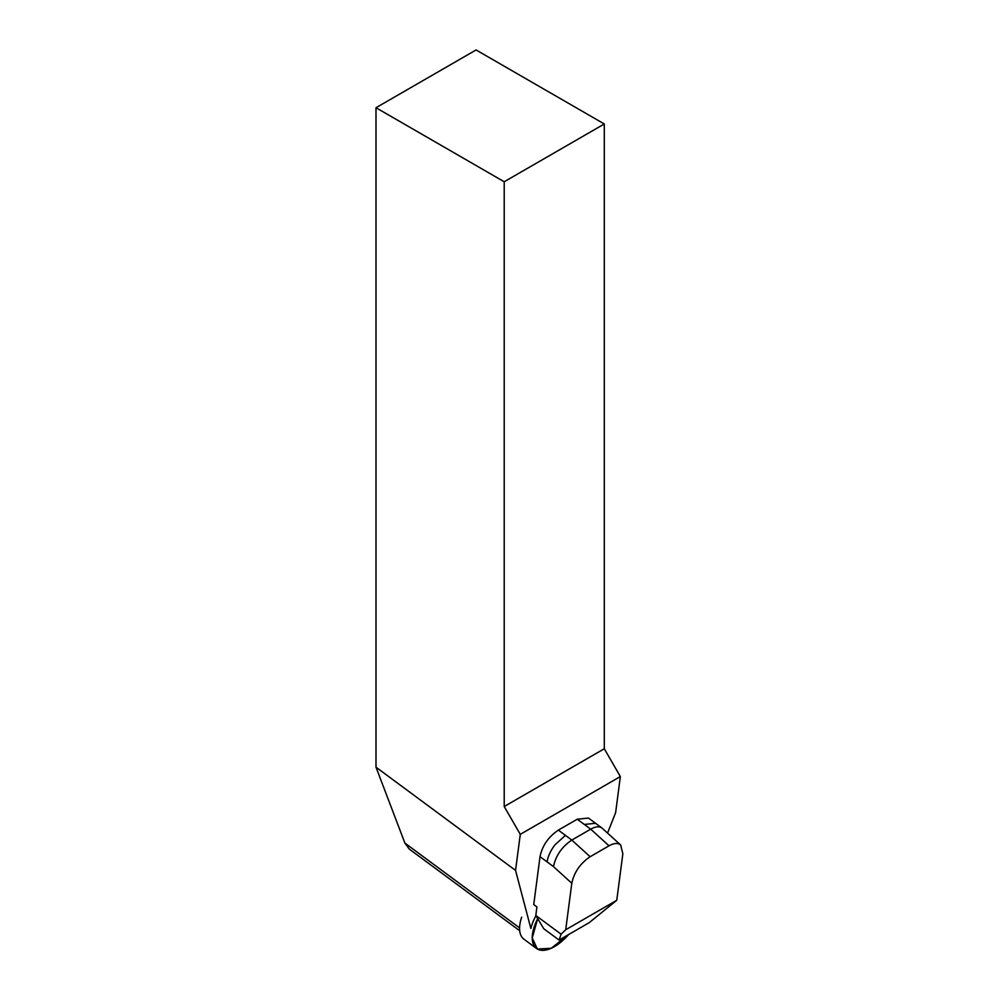 <?xml version="1.0" encoding="UTF-8"?>
<svg xmlns="http://www.w3.org/2000/svg" width="999" height="999" viewBox="0 0 999 999"><rect width="100%" height="100%" fill="white"/><g stroke="black" fill="none" stroke-linecap="round" stroke-linejoin="round"><path stroke-width="1.5" d="M535.926 915.696A36.089 17.732 126.5 0 0 530.856 928.458L515.559 870.404L520.279 834.352L504.208 806.53L504.208 181.756L604.295 123.976L476.073 49.95L375.999 107.73L504.208 181.756M607.554 833.079L615.634 812.624L620.354 776.56L520.279 834.352M558.354 830.119L571.803 840.072C561.913 846.74 555.806 855.581 553.458 866.608L571.803 883.266L565.709 929.757L561.088 934.177L535.801 915.471L536.913 906.93L533.741 904.582L540.022 856.667C542.295 845.691 548.414 836.85 558.354 830.119L577.247 819.217L588.473 818.056L595.554 823.288L584.328 824.45L590.696 829.158C595.429 826.51 599.175 826.123 601.922 827.996L620.691 845.004C617.956 842.744 614.073 843.019 609.028 845.816L590.134 856.73L571.803 840.072L590.696 829.158L609.028 845.816M515.559 870.404L375.999 767.182L404.882 843.056L409.19 849L519.692 930.731M375.999 767.182L375.999 107.73M620.354 776.56L604.295 748.75L604.295 123.976M604.295 748.75L504.208 806.53M565.709 929.757L616.758 900.286L622.852 853.795L620.691 845.004M616.758 900.286L589.135 922.714L559.078 940.059L543.768 928.733L535.801 915.471M561.088 934.177L559.078 940.059M571.803 883.266C574.138 872.239 580.257 863.398 590.134 856.73M537.362 949.05L537.375 949.05A36.089 17.732 126.5 0 0 568.656 934.527L551.273 948.263L537.362 949.05L532.23 937.936L537.699 918.643A36.089 17.732 126.5 0 0 536.538 948.501A36.089 17.732 126.5 0 0 537.362 949.05M521.665 917.182A36.089 17.732 126.5 0 0 523.888 939.147L536.538 948.501M404.882 843.056L519.58 927.896M540.022 856.667L553.458 866.608M577.247 819.217L584.328 824.45M565.434 835.351L555.032 844.767C550.586 850.586 547.939 856.293 547.09 861.9M601.922 827.996L595.554 823.288"/></g></svg>

